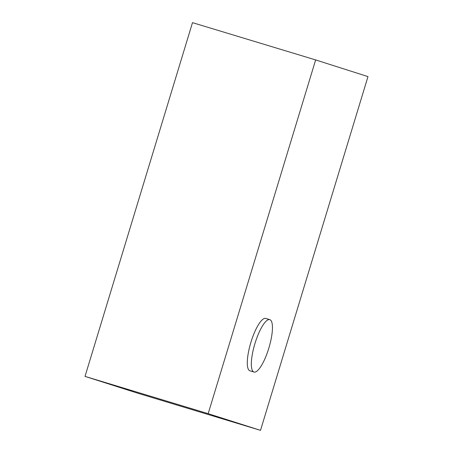 <?xml version="1.0" encoding="UTF-8"?>
<svg xmlns="http://www.w3.org/2000/svg" width="453" height="453" viewBox="0 0 453 453"><rect width="100%" height="100%" fill="white"/><g stroke="black" fill="none" stroke-linecap="round" stroke-linejoin="round"><path stroke-width="0.68" d="M254.92 343.629A27.361 7.31 106.8 0 0 253.963 372.038A27.361 7.31 106.8 0 0 268.856 348.068A27.361 7.31 106.8 0 0 269.818 319.659A27.361 7.31 106.8 0 0 254.92 343.629M269.818 319.659L265.781 318.436A27.361 7.31 106.8 0 0 250.883 342.406A27.361 7.31 106.8 0 0 249.926 370.814L253.963 372.038M315.645 59.926L192.491 22.65L85.017 376.398L137.355 393.074L260.509 430.35L367.983 76.602L315.645 59.926L208.17 413.674L85.017 376.398M208.17 413.674L260.509 430.35"/></g></svg>
